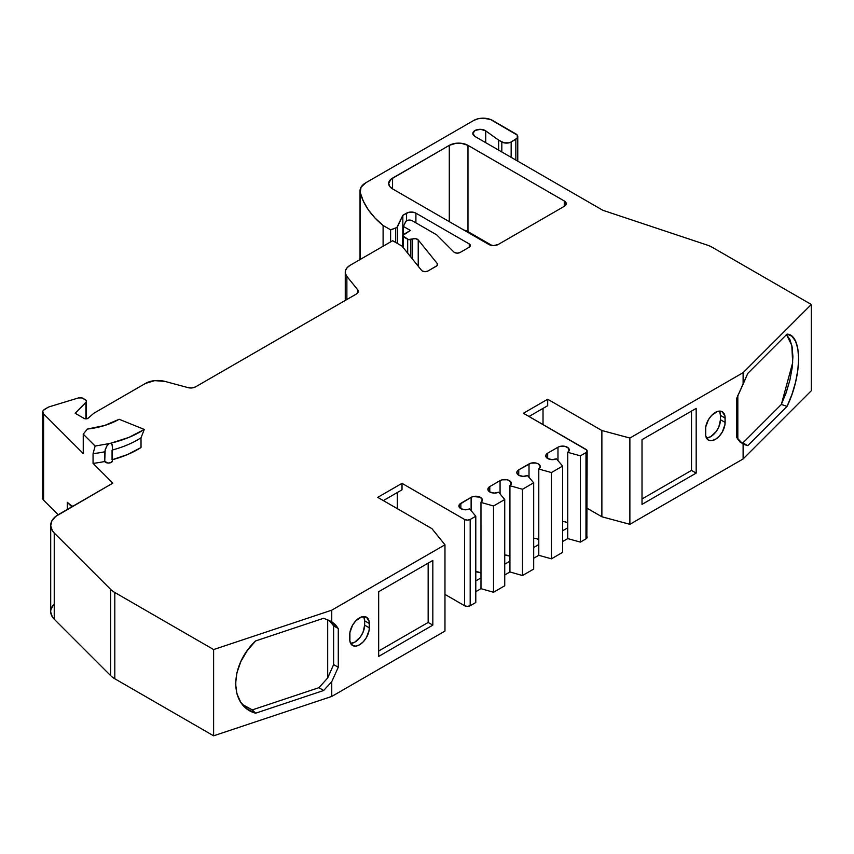 <?xml version="1.0" encoding="UTF-8"?>
<svg xmlns="http://www.w3.org/2000/svg" width="854" height="854" viewBox="0 0 854 854"><rect width="100%" height="100%" fill="white"/><g stroke="black" fill="none" stroke-linecap="round" stroke-linejoin="round"><path stroke-width="1.28" d="M350.652 643.457A13.867 8.006 120 0 0 364.658 625.139A13.867 8.006 120 0 1 350.652 643.457L354.848 642.123L360.303 637.073L363.003 632.387L364.658 625.139L369.323 627.839A13.867 8.006 -60 0 1 363.27 641.792A13.867 8.006 -60 0 1 352.585 645.507A13.867 8.006 -60 0 1 349.713 639.155L349.713 634.842A13.867 8.006 -60 0 1 359.523 617.858A13.867 8.006 -60 0 1 366.451 617.175A13.867 8.006 -60 0 1 369.323 623.527L364.658 620.826L363.719 616.524A13.867 8.006 120 0 1 364.658 620.826A13.867 8.006 120 0 0 363.719 616.524M706.461 438.038A13.867 8.006 120 0 0 720.466 419.72A13.867 8.006 120 0 1 706.461 438.038L710.656 436.704L716.1 431.644L718.812 426.968L720.466 419.72L725.131 422.41A13.867 8.006 -60 0 1 719.079 436.373A13.867 8.006 -60 0 1 708.393 440.088A13.867 8.006 -60 0 1 705.521 433.736L705.521 429.423A13.867 8.006 -60 0 1 715.321 412.439A13.867 8.006 -60 0 1 722.26 411.756A13.867 8.006 -60 0 1 725.131 418.097L720.466 415.407L719.516 411.105A13.867 8.006 120 0 1 720.466 415.407A13.867 8.006 120 0 0 719.516 411.105M412.685 259.349L412.685 238.906A3.96 2.284 180 0 1 418.225 239.931L415.845 238.725L412.685 238.906L412.685 259.349L412.685 238.906L410.849 239.504L410.849 257.075L410.849 239.504A2.637 1.527 180 0 1 407.678 239.259L407.678 253.147L407.678 239.259L403.312 236.729L403.312 247.713L403.312 236.729A2.637 1.527 180 0 1 402.533 235.651A2.637 1.527 180 0 1 403.312 234.572L410.422 230.473L403.408 226.427L405.586 221.752A3.96 2.284 180 0 1 412.215 220.727L436.704 234.861L453.848 252.005A3.96 2.284 180 0 0 454.477 252.485A3.96 2.284 180 0 0 460.082 252.485L469.252 247.18L460.082 252.485A3.96 2.284 180 0 1 454.477 252.485A3.96 2.284 180 0 1 453.848 252.005L436.704 234.861L453.848 252.005A3.96 2.284 180 0 0 454.477 252.485L457.274 253.147L460.082 252.485L469.252 247.18L469.252 243.945A3.96 2.284 180 0 1 470.415 245.568A3.96 2.284 180 0 1 469.252 247.18L470.415 245.568L469.252 243.945L415.909 213.158L415.909 222.862L415.909 213.158L413.763 212.326L408.714 212.326L402.832 215.315L397.537 226.726L397.537 243.529L397.537 226.726A3.96 2.284 180 0 1 395.69 228.114L395.69 242.461L395.69 228.114L390.598 229.811L390.598 241.917L390.598 229.811L383.104 225.488L383.104 246.24L383.104 225.488L374.895 217.877L368.298 209.774L363.388 201.277L360.239 192.513A19.813 11.433 180 0 1 360.025 190.848A19.813 11.433 180 0 1 365.832 182.756L473.81 120.414A13.205 7.622 180 0 1 492.491 120.414L515.837 133.897A6.608 3.811 180 0 1 517.77 136.597A6.608 3.811 180 0 1 515.837 139.287L511.162 141.988A6.608 3.811 180 0 1 501.821 141.988L501.821 151.969L501.821 141.988L498.651 140.152L498.651 150.133L498.651 140.152L485.723 130.875L485.723 142.671L485.723 130.875L480.663 129.328L475.24 130.384L472.838 133.384L474.963 136.459A7.248 4.185 180 0 1 472.838 133.491A7.248 4.185 180 0 1 477.674 129.552A7.248 4.185 180 0 1 485.723 130.875L485.723 142.671M437.248 265.466L437.248 263.534A3.96 2.284 180 0 1 436.458 266.117L427.961 271.017A3.96 2.284 180 0 1 422.356 271.017A3.96 2.284 180 0 1 421.566 270.366L402.01 246.101L421.566 270.366A3.96 2.284 180 0 0 422.356 271.017L425.164 271.689L427.961 271.017L437.173 265.562L437.248 263.534A3.96 2.284 180 0 1 437.622 264.505A3.96 2.284 180 0 1 436.458 266.117L427.961 271.017A3.96 2.284 180 0 1 422.356 271.017A3.96 2.284 180 0 1 421.566 270.366L402.01 246.101L392.669 240.711L402.01 246.101L392.669 240.711L350.289 265.188A17.165 9.917 180 0 0 345.262 272.191A17.165 9.917 180 0 0 346.873 276.386L345.411 273.483L345.528 270.472L347.204 267.612L350.289 265.188A17.165 9.917 180 0 0 346.873 276.386L346.873 299.508L346.873 276.386L357.655 289.73A6.608 3.811 180 0 1 358.274 291.342A6.608 3.811 180 0 1 356.342 294.043L358.178 292.004L357.655 289.73L346.873 276.386L346.873 299.508M500.07 493.911L500.07 480.642A6.608 3.811 180 0 1 507.265 479.82A6.608 3.811 180 0 1 511.343 483.343A6.608 3.811 180 0 1 509.923 485.702L509.934 571.966L522.477 575.543L533.686 569.063L533.686 482.798L522.477 489.267L522.477 575.543L533.686 569.063L533.686 482.798L522.477 489.267L509.923 485.702L511.311 483.001L509.123 480.492L506.988 479.756L502.12 479.841L500.07 480.642L500.07 493.911L500.07 480.642L489.79 486.577L489.79 491.968A6.608 3.811 180 0 0 498.651 492.214L504.735 499.515L498.651 492.214A6.608 3.811 180 0 1 489.79 491.968L494.135 493.078L498.651 492.214L504.735 499.515L493.527 505.984L480.973 502.408L482.361 499.718L480.172 497.199L473.169 496.548L471.12 497.359L471.12 510.628L471.12 497.359L460.85 503.284L460.85 508.685A6.608 3.811 180 0 0 469.7 508.931L475.785 516.232L469.7 508.931A6.608 3.811 180 0 1 460.85 508.685A6.608 3.811 180 0 1 458.908 505.984A6.608 3.811 180 0 1 460.85 503.284L460.85 508.685L465.184 509.795L469.7 508.931L475.785 516.232L475.785 602.497L470.18 605.732L475.785 602.497L475.785 516.232L470.18 519.467L470.18 605.732L467.384 606.404L464.576 605.732A3.96 2.284 0 0 0 470.18 605.732L475.785 602.497L475.785 516.232L470.18 519.467A3.96 2.284 180 0 1 464.576 519.467L464.576 605.732A3.96 2.284 0 0 0 470.18 605.732L470.18 519.467L467.384 520.129L464.576 519.467L402.01 483.343L377.735 497.359L431.91 528.637L444.966 544.799L331.747 610.172L213.617 649.552L114.81 592.495A26.41 15.255 180 0 1 110.614 589.345L110.614 675.61A26.41 15.255 0 0 0 114.81 678.77L114.81 592.495A26.41 15.255 180 0 1 110.614 589.345L54.24 532.971L52.393 530.718L50.717 525.84L51.838 520.919L55.649 516.457L112.835 483.15L93.054 463.37A88.485 51.091 0 0 0 104.722 461.502A3.96 2.284 0 0 0 109.12 463.028A3.96 2.284 0 0 0 112.44 460.776L112.44 446.877M529.021 477.322L529.021 463.925A6.608 3.811 180 0 1 536.216 463.103A6.608 3.811 180 0 1 540.294 466.626A6.608 3.811 180 0 1 538.789 469.038L538.789 555.313L533.686 558.26L538.789 555.313L551.428 558.826L562.637 552.357L562.637 466.081L556.456 458.833A6.608 3.811 180 0 1 547.692 458.534A6.608 3.811 180 0 1 545.759 455.844A6.608 3.811 180 0 1 547.692 453.143L547.692 458.534L551.972 459.644L556.456 458.833L562.637 466.081L551.428 472.561L538.789 469.038L538.789 555.313L551.428 558.826L551.428 472.561L538.789 469.038L538.789 544.532L533.686 547.478L538.789 544.532L538.789 555.313L551.428 558.826L562.637 552.357L562.637 466.081L551.428 472.561L538.789 469.038L540.272 466.348L538.116 463.797L535.992 463.049L531.081 463.124L518.741 469.86L518.741 475.251A6.608 3.811 180 0 1 516.809 472.561A6.608 3.811 180 0 1 518.741 469.86L518.741 475.251L523.022 476.361L527.505 475.55A6.608 3.811 180 0 1 518.741 475.251A6.608 3.811 180 0 1 518.741 469.86L516.809 472.561L518.741 475.251A6.608 3.811 180 0 0 527.505 475.55L533.686 482.798L522.477 489.267L522.477 575.543L533.686 569.063L533.686 482.798L527.505 475.55L533.686 482.798M522.477 489.267L509.923 485.702L509.934 561.185L504.735 564.184L509.934 561.185L509.934 571.966L522.477 575.543L522.477 489.267L509.923 485.702L509.934 571.966L522.477 575.543M509.923 556.466A6.608 3.811 0 0 0 504.735 555.015A6.608 3.811 0 0 1 509.923 556.466M538.789 539.696A6.608 3.811 0 0 0 533.686 538.298A6.608 3.811 0 0 1 538.789 539.696M509.923 485.702A6.608 3.811 180 0 0 509.123 480.492A6.608 3.811 180 0 0 500.07 480.642L489.79 486.577L489.79 491.968A6.608 3.811 180 0 1 487.858 489.267A6.608 3.811 180 0 1 489.79 486.577L487.858 489.267L489.79 491.968A6.608 3.811 180 0 1 489.79 486.577L489.79 491.968M504.735 499.515L504.735 585.78L493.527 592.249L504.735 585.78L504.735 499.515L493.527 505.984L493.527 592.249L504.735 585.78L504.735 499.515L493.527 505.984L493.527 592.249L480.983 588.684L493.527 592.249L493.527 505.984L480.973 502.408L480.983 588.684L493.527 592.249M551.428 558.826L551.428 472.561L551.428 558.826L562.637 552.357L562.637 466.081L551.428 472.561M480.973 573.173A6.608 3.811 0 0 0 475.785 571.721A6.608 3.811 0 0 1 480.973 573.173M471.12 510.628L471.12 497.359A6.608 3.811 180 0 1 478.315 496.526A6.608 3.811 180 0 1 482.393 500.049A6.608 3.811 180 0 1 480.973 502.408L480.983 577.902L475.785 580.901L480.983 577.902L480.983 588.684L475.785 591.683L480.983 588.684L480.983 577.902L475.785 580.901M557.972 460.616L557.972 447.218A6.608 3.811 180 0 1 565.167 446.386A6.608 3.811 180 0 1 569.244 449.909A6.608 3.811 180 0 1 567.739 452.332L568.935 451.061L568.572 448.233L564.942 446.332L560.032 446.407L557.972 447.218L557.972 460.616L557.972 447.218L547.692 453.143L547.692 458.534A6.608 3.811 180 0 1 547.692 453.143L545.759 455.844L547.692 458.534A6.608 3.811 180 0 0 556.456 458.833L562.637 466.081M42.7 412.002L42.7 498.266A6.608 3.811 0 0 0 43.586 500.177L43.586 413.902A6.608 3.811 180 0 1 42.7 412.002A6.608 3.811 180 0 1 44.632 409.301L47.909 407.411A6.608 3.811 180 0 1 49.5 406.728L78.344 397.953A3.96 2.284 180 0 1 82.987 398.359L85.315 399.704A3.96 2.284 180 0 1 86.478 401.316A3.96 2.284 180 0 1 85.944 402.458L85.944 418.844L85.944 402.458L75.152 413.251L84.087 418.407L86.211 418.844L88.154 418.172A2.637 1.527 180 0 1 84.087 418.407L75.152 413.251L84.087 418.407A2.637 1.527 180 0 0 88.154 418.172L93.833 413.251L145.554 383.382A17.165 9.917 180 0 1 164.95 381.407L188.083 387.641L192.011 387.94L195.534 386.883A6.608 3.811 180 0 1 188.083 387.641L164.95 381.407L188.083 387.641A6.608 3.811 180 0 0 195.534 386.883L356.342 294.043A6.608 3.811 180 0 0 357.655 289.73L346.873 276.386M567.739 522.979A6.608 3.811 0 0 0 562.637 521.58A6.608 3.811 0 0 1 567.739 522.979M567.739 452.332L567.739 538.596L580.378 542.109L580.378 455.844L567.739 452.332L567.739 527.815L562.637 530.761L567.739 527.815L567.739 538.596L580.378 542.109L585.983 538.874L585.983 452.609L580.378 455.844L567.739 452.332L567.739 538.596L580.378 542.109L580.378 455.844L567.739 452.332A6.608 3.811 180 0 0 567.067 447.09A6.608 3.811 180 0 0 557.972 447.218L547.692 453.143L547.692 458.534M410.849 257.075L410.849 239.504L412.685 238.906L408.372 239.547L402.533 235.651L410.422 230.473L403.408 226.427L403.408 234.519L403.408 226.427L405.981 221.197L408.383 220.129L412.215 220.727L436.704 234.861L412.215 220.727A3.96 2.284 180 0 0 405.586 221.752L403.408 226.427L403.408 234.519M406.568 220.748L406.568 213.158L406.568 220.748L406.568 213.158L402.832 215.315L402.832 234.946L402.832 215.315L396.854 227.527L390.598 229.811L383.104 225.488A132.071 76.252 180 0 1 360.239 192.513L361.028 187.25L365.832 182.756L473.81 120.414L478.091 118.759L483.15 118.183L490.484 119.475L517.268 135.135L517.268 138.049L511.162 141.988L509.027 142.81L503.967 142.81L498.651 140.152L485.723 130.875L498.651 140.152L498.651 150.133M511.162 157.36L511.162 141.988A6.608 3.811 180 0 1 501.821 141.988L501.821 151.969M515.837 160.05L515.837 139.287L515.837 160.05L515.837 139.287L511.162 141.988M737.824 395.253L737.824 439.244M797.86 348.955L795.597 341.301L791.936 336.241L787.057 334.117C802.312 334.672 802.301 375.344 787.057 406.365L747.784 445.639L743.108 444.187L736.554 437.301L736.554 398.647L747.784 373.39L787.057 334.117L791.936 336.241L795.597 341.301L797.86 348.955L798.629 358.691L797.86 369.942L795.586 382.133L791.914 394.537L787.057 406.365L747.784 445.639L742.852 442.938L781.335 404.465L786.203 392.626L789.865 380.222L792.138 368.031L792.907 356.78L792.149 347.044L789.875 339.39L786.214 334.33L789.875 339.39L792.149 347.044L792.907 356.78L792.138 368.031L789.865 380.222L785.573 394.367M720.466 419.72L720.466 415.407L725.131 418.097L724.939 424.737L722.26 432.081L719.079 436.373L715.321 439.394L711.574 440.707L708.393 440.088L705.703 435.839L705.703 427.107L708.393 419.762L711.574 415.471L717.243 411.553L722.26 411.756L724.939 416.005L725.131 422.41A13.867 8.006 -60 0 1 715.321 439.394A13.867 8.006 -60 0 1 705.521 433.736L705.521 429.423A13.867 8.006 -60 0 1 715.321 412.439A13.867 8.006 -60 0 1 725.131 418.097L720.466 415.407L720.466 419.72L725.131 422.41L720.466 419.72L720.466 415.407M642.016 498.971L691.516 470.405L696.181 473.095L642.016 504.372L642.016 439.671L696.181 408.393L696.181 473.095L642.016 504.372L642.016 439.671L696.181 408.393L696.181 473.095L642.016 504.372L642.016 439.671L696.181 408.393L696.181 473.095L691.516 470.405L642.016 498.971L691.516 470.405L691.516 411.094M529.021 416.485L547.692 405.703L529.021 416.485L547.692 405.703L547.692 399.234L523.417 413.251L585.983 449.375A3.96 2.284 180 0 1 587.146 450.987A3.96 2.284 180 0 1 585.983 452.609L580.378 455.844L580.378 542.109L585.983 538.874L585.983 452.609L580.378 455.844M383.339 500.593L402.01 489.812L383.339 500.593L402.01 489.812L402.01 483.343L377.735 497.359L431.91 528.637L444.966 544.799L444.966 631.074L331.747 696.448L213.617 735.817L213.617 649.552L114.81 592.495A26.41 15.255 180 0 1 110.614 589.345L110.614 675.61A26.41 15.255 0 0 0 114.81 678.77L114.81 592.495L114.81 678.77L213.617 735.817L213.617 649.552L114.81 592.495M327.69 619.641L327.69 677.969L327.69 619.641L327.69 677.969L333.615 664.615L333.615 625.822L330.957 622.15M364.658 625.139L364.658 620.826L369.323 623.527L369.141 630.156L366.451 637.5L363.27 641.792L359.523 644.823L355.766 646.126L352.585 645.507L349.905 641.258L349.905 632.526L352.585 625.181L355.766 620.89L361.434 616.972L366.451 617.175L369.141 621.424L369.323 627.839A13.867 8.006 -60 0 1 359.523 644.823A13.867 8.006 -60 0 1 349.713 639.155L349.713 634.842A13.867 8.006 -60 0 1 359.523 617.858A13.867 8.006 -60 0 1 369.323 623.527L364.658 620.826L364.658 625.139L369.323 627.839L364.658 625.139L364.658 620.826M378.664 651.026L428.164 622.449L432.829 625.139L432.829 560.438L378.664 591.715L378.664 656.416L432.829 625.139L378.664 656.416L378.664 591.715L432.829 560.438L432.829 625.139L432.829 560.438L378.664 591.715L378.664 656.416L432.829 625.139L428.164 622.449L378.664 651.026L428.164 622.449L428.164 563.138M243.892 705.724L252.314 709.887L318.969 687.673L320.079 686.605L318.969 687.673L323.634 690.512L255.613 713.197L252.314 709.887L242.525 704.657M112.44 449.983A88.485 51.091 0 0 0 141.017 437.814L141.017 447.528L141.017 437.814L144.283 429.434C135.049 435.401 123.937 439.981 110.924 443.162A3.96 2.284 180 0 1 108.885 443.642L110.924 443.162A3.96 2.284 180 0 1 108.885 443.642L107.038 445.671L105.181 449.791L104.722 461.502A3.96 2.284 0 0 0 109.963 462.889A3.96 2.284 0 0 0 112.055 459.794L112.055 450.218L112.055 459.794L127.62 454.509L141.017 447.528A88.485 51.091 0 0 1 112.44 459.687A88.485 51.091 0 0 0 141.017 447.528L141.017 437.814A88.485 51.091 0 0 1 112.44 449.983A88.485 51.091 0 0 0 141.017 437.814L144.283 429.434C135.049 435.401 123.937 439.981 110.924 443.162L112.045 444.411L112.408 447.816M112.429 447.315L112.248 445.062L110.924 443.162L128.901 437.397L144.283 429.434L119.144 419.271A62.075 35.836 180 0 1 87.364 429.06L83.244 434.152L95.136 446.044L93.054 453.666L93.054 463.37A88.485 51.091 0 0 0 104.722 461.502L108.383 463.06L111.298 462.377L112.44 460.69M357.655 292.954L357.655 289.73M412.685 238.906A3.96 2.284 180 0 1 418.225 239.931L437.248 263.534L418.225 239.931L418.225 266.224M402.832 234.946L402.832 215.315L406.568 213.158A6.608 3.811 180 0 1 415.909 213.158L415.909 222.862M360.239 259.445L360.239 192.513A19.813 11.433 180 0 1 365.832 182.756L473.81 120.414A13.205 7.622 180 0 1 492.491 120.414L515.837 133.897A6.608 3.811 180 0 1 515.837 139.287M485.723 130.875A7.248 4.185 180 0 0 475.24 130.384A7.248 4.185 180 0 0 474.963 136.459L602.839 210.287L474.963 136.459L602.839 210.287L707.016 245.013A26.41 15.255 180 0 1 712.492 247.436L811.3 304.483L743.108 372.675L629.878 438.049L601.878 430.512L547.692 399.234L523.417 413.251L586.847 450.111L586.847 451.862L585.983 452.609L585.983 538.874A3.96 2.284 0 0 0 587.146 537.262L585.983 538.874A3.96 2.284 0 0 0 585.983 535.639M740.215 442.436L742.852 442.938L781.335 404.465L787.057 406.365L781.335 404.465L792.672 362.715L791.797 345.4L786.523 334.651M787.057 406.365L747.784 445.639L742.852 442.938L781.335 404.465L787.057 406.365L791.914 394.537L795.586 382.133L797.86 369.942M743.546 444.454L739.479 441.23L736.554 437.301L736.554 398.647L743.108 384.204L743.108 372.675L629.878 438.049L629.878 524.313L743.108 458.95L743.108 444.187L736.554 437.301L736.554 398.647L747.784 373.39L787.057 334.117L747.784 373.39L743.108 384.204L743.108 372.675L629.878 438.049L629.878 524.313L743.108 458.95L743.108 444.187L747.784 445.639L742.852 442.938M543.027 424.566L543.027 408.393M564.942 521.826L567.067 522.573M535.992 538.532L538.116 539.28M504.543 555.015L509.123 555.975M475.593 571.732L480.172 572.692M397.345 508.685L397.345 492.502M475.785 516.232L470.18 519.467A3.96 2.284 180 0 1 464.576 519.467L402.01 483.343L402.01 489.812L402.01 483.343L377.735 497.359L431.91 528.637L444.966 544.799L331.747 610.172L331.747 621.701L335.366 624.658L338.291 628.587L331.747 621.701L323.634 618.264L255.613 640.938L247.19 650.716L240.839 661.572L236.9 672.803L235.576 683.734L236.9 693.79L240.828 702.404L247.158 709.001L255.613 713.197L252.314 709.887L318.969 687.673L327.69 677.969L333.615 664.615L338.291 667.23L338.291 628.587L333.615 625.822L328.811 620.132M327.69 677.969L333.615 664.615L333.615 625.822L338.291 628.587L333.615 625.822L333.615 664.615L338.291 667.23L331.747 681.684L338.291 667.23L338.291 628.587L331.48 621.541M318.969 687.673L323.634 690.512L331.747 681.684L331.747 696.448L444.966 631.074L444.966 544.799L331.747 610.172L213.617 649.552L331.747 610.172L331.747 621.701L323.634 618.264L255.613 640.938L247.19 650.716L240.839 661.572L236.9 672.803L235.576 683.734L236.9 693.79L240.828 702.404L247.158 709.001L255.613 713.197L252.314 709.887L318.969 687.673L323.634 690.512L255.613 713.197C229.192 706.183 229.203 665.522 255.613 640.938L323.634 618.264L331.747 621.701L331.747 610.172M141.017 437.814L144.283 429.434L119.144 419.271L104.519 425.527L87.364 429.06L83.244 434.152L95.136 446.044L108.885 443.642L95.136 446.044L108.885 443.642L106.483 446.61L104.722 451.798A88.485 51.091 180 0 1 93.054 453.666L93.054 463.37A88.485 51.091 0 0 0 104.722 461.502L104.722 451.798A88.485 51.091 180 0 1 93.054 453.666L93.054 463.37L112.835 483.15L93.054 463.37M144.283 429.434L119.144 419.271A62.075 35.836 180 0 1 87.364 429.06L83.244 434.152L83.244 453.57L43.586 413.902L42.753 411.5L43.383 410.315L47.909 407.411A6.608 3.811 180 0 1 49.5 406.728L78.344 397.953L81.973 397.932L86.062 400.302L86.393 401.764L75.152 413.251L85.944 402.458L85.944 418.844M71.811 506.838L67.306 502.323A29.452 17.005 180 0 0 72.771 506.283A29.452 17.005 180 0 1 67.306 502.323L67.306 509.443L67.306 502.323L70.177 504.703M449.289 221.645L449.289 145.361L390.918 179.265L388.698 183.503L389.702 186.418L392.562 188.894A13.205 7.622 180 0 1 388.698 183.503A13.205 7.622 180 0 1 392.562 178.112L392.562 188.894L488.862 244.49A6.608 3.811 180 0 0 498.202 244.49L564.27 206.348L564.27 200.957A6.608 3.811 180 0 1 564.27 206.348L498.202 244.49A6.608 3.811 180 0 1 488.862 244.49L493.527 245.61L498.202 244.49L564.27 206.348L566.202 203.647L564.27 200.957A6.608 3.811 180 0 1 566.202 203.647A6.608 3.811 180 0 1 564.27 206.348L564.27 200.957L467.971 145.361L461.203 143.269L456.057 143.269L449.289 145.361L449.289 221.645L449.289 145.361A13.205 7.622 180 0 1 467.971 145.361L467.971 231.626A13.205 7.622 0 0 0 463.743 229.982A13.205 7.622 0 0 1 467.971 231.626L463.679 229.972M88.154 418.172L93.833 413.251L145.554 383.382L154.713 380.638L164.95 381.407A17.165 9.917 180 0 0 145.554 383.382L93.833 413.251L88.154 418.172M811.3 304.483L811.3 390.748L811.3 304.483L743.108 372.675L811.3 304.483L712.492 247.436A26.41 15.255 180 0 0 707.016 245.013L602.839 210.287L707.016 245.013A26.41 15.255 180 0 1 712.492 247.436L811.3 304.483L811.3 390.748L743.108 458.95L743.108 444.187L747.784 445.639M518.741 469.86L529.021 463.925L518.741 469.86L518.741 475.251M493.527 505.984L480.973 502.408A6.608 3.811 180 0 0 480.172 497.199A6.608 3.811 180 0 0 471.12 497.359L459.409 504.522L459.409 507.447L460.85 508.685A6.608 3.811 180 0 1 460.85 503.284L460.85 508.685M469.252 247.18L469.252 243.945A3.96 2.284 180 0 1 469.252 247.18L469.252 243.945L415.909 213.158A6.608 3.811 180 0 0 406.568 213.158M601.878 430.512L547.692 399.234L547.692 405.703L547.692 399.234L601.878 430.512L601.878 516.777L587.146 508.269L601.878 516.777L601.878 430.512L629.878 438.049L601.878 430.512L601.878 516.777L629.878 524.313L743.108 458.95L811.3 390.748L743.108 458.95M562.637 541.543L567.739 538.596M504.735 574.977L509.934 571.966M444.966 594.405L464.576 605.732L464.576 519.467L464.576 605.732L444.966 594.405L464.576 605.732M255.613 713.197L323.634 690.512L331.747 681.684L331.747 696.448L213.617 735.817L213.617 649.552M110.614 589.345L54.24 532.971L54.24 619.235L110.614 675.61L110.614 589.345L54.24 532.971L54.24 619.235L110.614 675.61A26.41 15.255 0 0 0 114.81 678.77L213.617 735.817L331.747 696.448L444.966 631.074L444.966 544.799M54.24 532.971A26.41 15.255 180 0 1 50.696 525.338A26.41 15.255 180 0 1 58.435 514.556L112.835 483.15L58.435 514.556A26.41 15.255 180 0 0 54.24 532.971L54.24 619.235L52.393 616.983L50.717 612.104M50.696 525.338L50.696 611.613A26.41 15.255 0 0 0 54.24 619.235L110.614 675.61M83.244 434.152L83.244 453.57L83.244 434.152L95.136 446.044L93.054 453.666A88.485 51.091 180 0 0 104.722 451.798L104.722 461.502M43.586 496.355A6.608 3.811 0 0 0 43.586 500.177L43.586 413.902L83.244 453.57L43.586 413.902A6.608 3.811 180 0 1 44.632 409.301L47.909 407.411A6.608 3.811 180 0 1 49.5 406.728L78.344 397.953A3.96 2.284 180 0 1 82.987 398.359L85.315 399.704A3.96 2.284 180 0 1 85.944 402.458M43.586 413.902L43.586 500.177L58.147 514.727L43.586 500.177L42.753 497.765L43.383 496.58M564.27 206.348L564.27 200.957L467.971 145.361L467.971 231.626L492 245.504L467.971 231.626L467.971 145.361A13.205 7.622 180 0 0 449.289 145.361L392.562 178.112L392.562 188.894L488.862 244.49L392.562 188.894A13.205 7.622 180 0 1 392.562 178.112L392.562 188.894M587.146 508.269L601.878 516.777L629.878 524.313L629.878 438.049M586.847 536.387L587.146 450.987M50.93 609.617L53.428 604.867M500.07 480.642L489.79 486.577M529.021 463.925A6.608 3.811 180 0 1 538.116 463.797A6.608 3.811 180 0 1 538.789 469.038M480.973 502.408L480.973 577.902M471.12 497.359L460.85 503.284M403.312 247.713L403.312 236.729A2.637 1.527 180 0 1 403.312 234.572L410.422 230.473L403.408 226.427M557.972 447.218L547.692 453.143M407.678 253.147L407.678 239.259L403.312 236.729M410.849 239.504A2.637 1.527 180 0 1 407.678 239.259M402.832 215.315L397.537 226.726L397.537 243.529M397.537 226.726A3.96 2.284 180 0 1 395.69 228.114L395.69 242.461M501.821 141.988L498.651 140.152M395.69 228.114L390.598 229.811L390.598 241.917M580.378 542.109L585.983 538.874M470.18 519.467L470.18 605.732M242.376 704.475L252.314 709.887M547.692 399.234L523.417 413.251L585.983 449.375A3.96 2.284 180 0 1 585.983 452.609M108.618 443.845L106.483 446.61L104.722 451.798M390.598 229.811L383.104 225.488L383.104 246.24M725.131 418.097L725.131 422.41M696.181 473.095L691.516 470.405M567.739 527.815L562.637 530.761M538.789 544.532L533.686 547.478M509.934 561.185L504.735 564.184M333.615 664.615L338.291 667.23L338.291 628.587M369.323 623.527L369.323 627.839M432.829 625.139L428.164 622.449M323.634 690.512L331.747 681.684L338.291 667.23M95.136 446.044L93.054 453.666M67.306 502.323L67.306 509.443M437.248 263.534L418.225 239.931M469.252 243.945L415.909 213.158M383.104 225.488A132.071 76.252 180 0 1 360.239 192.513M464.576 519.467L402.01 483.343M449.289 145.361L392.562 178.112M564.27 200.957L467.971 145.361M743.108 384.204L743.108 372.675M601.878 516.777L629.878 524.313M533.686 558.26L538.789 555.313M475.785 591.683L480.983 588.684M331.747 681.684L331.747 696.448M114.81 678.77L213.617 735.817M54.24 603.981A26.41 15.255 0 0 0 54.24 619.235M43.586 500.177L58.147 514.727M492 245.504L467.971 231.626M402.533 235.651L402.533 246.753M86.478 401.316L86.478 418.823M345.262 272.309L345.262 300.437M360.025 190.848L360.025 259.563M517.77 136.597L517.77 161.171"/></g></svg>
